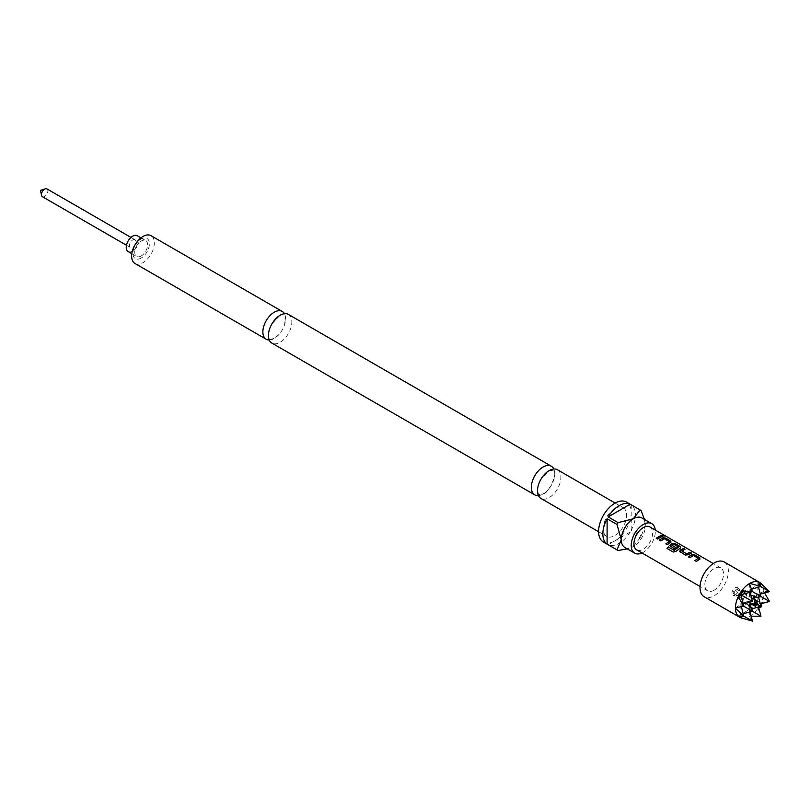 <?xml version="1.0" encoding="UTF-8"?>
<svg xmlns="http://www.w3.org/2000/svg" width="810" height="810" viewBox="0 0 810 810"><rect width="100%" height="100%" fill="white"/><g stroke="black" fill="none" stroke-linecap="round" stroke-linejoin="round"><path stroke-width="0.61" stroke-dasharray="4.05 3.04" d="M664.119 535.835L662.145 535.329M557.462 469.759A16.544 9.558 -60 0 1 559.994 483.023A16.544 9.558 -60 0 1 549.18 497.603A16.544 9.558 -60 0 1 540.908 498.423M288.4 314.422A16.544 9.558 -60 0 1 290.942 327.685A16.544 9.558 -60 0 1 280.128 342.266A16.544 9.558 -60 0 1 271.856 343.086M756.682 601.952L756.307 601.455L758.089 601.577M755.386 606.265L754.394 604.776L755.001 604.857M753.006 604.888L757.583 604.412L755.71 600.2M742.547 590.814A6.014 3.473 -60 0 1 745.564 590.52A6.014 3.473 -60 0 1 746.486 595.34A6.014 3.473 -60 0 1 742.547 600.645A6.014 3.473 -60 0 1 739.54 600.939A6.014 3.473 -60 0 1 738.619 596.12A6.014 3.473 -60 0 1 742.547 590.814M750.749 594.996L749.361 594.753L751.569 600.939L745.109 602.124L746.02 603.197M735.105 589.224A2.703 1.559 -60 0 1 736.462 589.083A2.703 1.559 -60 0 1 736.877 591.26A2.703 1.559 -60 0 1 735.105 593.639A2.703 1.559 -60 0 1 733.749 593.781A2.703 1.559 -60 0 1 733.333 591.604A2.703 1.559 -60 0 1 735.105 589.224M735.105 595.067A4.455 2.572 120 0 0 737.94 591.401A4.455 2.572 120 0 0 737.596 587.766A4.455 2.572 120 0 0 735.105 587.797A4.455 2.572 120 0 0 732.129 591.968A4.455 2.572 120 0 0 733.171 595.421A4.455 2.572 120 0 0 735.105 595.067M736.877 589.174A4.01 2.319 -60 0 1 738.882 588.981A4.01 2.319 -60 0 1 739.115 589.154A4.01 2.319 -60 0 1 739.429 592.424A4.01 2.319 -60 0 1 736.877 595.735A4.01 2.319 -60 0 1 735.136 596.049A4.01 2.319 -60 0 1 734.872 595.927A4.01 2.319 -60 0 1 734.255 592.717A4.01 2.319 -60 0 1 736.877 589.174M742.547 592.454A4.01 2.319 -60 0 1 744.562 592.252A4.01 2.319 -60 0 1 745.17 595.471A4.01 2.319 -60 0 1 742.547 599.005A4.01 2.319 -60 0 1 740.542 599.208A4.01 2.319 -60 0 1 739.935 595.988A4.01 2.319 -60 0 1 742.547 592.454M724.211 561.978A20.058 11.583 -60 0 1 727.289 578.056A20.058 11.583 -60 0 1 714.187 595.735A20.058 11.583 -60 0 1 704.153 596.727M760.276 582.846A20.058 11.583 -60 0 1 760.863 583.332L761.106 583.564A20.058 11.583 -60 0 1 763.83 591.452L763.83 591.816A20.058 11.583 -60 0 1 761.106 602.842L760.863 603.359A20.058 11.583 -60 0 1 758.312 607.783L757.988 608.239A20.058 11.583 -60 0 1 749.807 616.106L749.483 616.288A20.058 11.583 -60 0 1 741.292 617.888L740.978 617.787A20.058 11.583 -60 0 1 740.259 617.524M128.132 251.535A9.123 5.265 120 0 0 132.688 251.08A9.123 5.265 120 0 0 138.652 243.04A9.123 5.265 120 0 0 137.255 235.73M141.183 255.98A9.123 5.265 -60 0 1 136.617 256.436A9.123 5.265 -60 0 1 135.219 249.126A9.123 5.265 -60 0 1 141.183 241.076A9.123 5.265 -60 0 1 145.749 240.631A9.123 5.265 -60 0 1 147.147 247.941A9.123 5.265 -60 0 1 141.183 255.98M42.404 196.708A4.516 2.602 120 0 0 44.661 196.486A4.516 2.602 120 0 0 47.608 192.517A4.516 2.602 120 0 0 46.919 188.892M132.688 239.942A4.516 2.602 -60 0 1 134.946 239.719A4.516 2.602 -60 0 1 135.635 243.334A4.516 2.602 -60 0 1 132.688 247.313A4.516 2.602 -60 0 1 130.43 247.536A4.516 2.602 -60 0 1 129.742 243.921A4.516 2.602 -60 0 1 132.688 239.942M538.427 495.629A16.544 9.558 120 0 0 543.044 494.059A16.544 9.558 120 0 0 553.797 469.01M269.244 339.987A16.048 9.264 120 0 0 274.225 338.438A16.048 9.264 120 0 0 279.116 334.338A16.048 9.264 120 0 0 284.462 325.073A16.048 9.264 120 0 0 284.411 313.703M624.814 547.438A17.05 9.841 120 0 0 633.339 546.598L627.355 548.907M642.026 552.977A17.05 9.841 120 0 0 643.272 552.329A17.05 9.841 120 0 0 655.26 530.044M603.369 542.012A23.065 13.314 120 0 0 614.901 540.867A23.065 13.314 120 0 0 629.967 520.536A23.065 13.314 120 0 0 626.434 502.058M641.145 510.573L631.213 504.843A23.065 13.314 -60 0 1 631.213 530.216L641.145 535.947A23.065 13.314 -60 0 1 640.072 537.799L630.139 532.069A23.065 13.314 -60 0 1 619.154 543.318A23.065 13.314 -60 0 1 608.168 544.755L618.101 550.486M141.183 258.036A11.634 6.713 -60 0 1 132.951 253.277A11.634 6.713 -60 0 1 141.183 239.031A11.634 6.713 -60 0 1 149.404 243.78A11.634 6.713 -60 0 1 141.183 258.036M134.956 263.473A16.048 9.264 120 0 0 142.985 262.673A16.048 9.264 120 0 0 153.465 248.538A16.048 9.264 120 0 0 151.004 235.68M614.901 508.518A16.544 9.558 120 0 0 604.088 523.098A16.544 9.558 120 0 0 606.629 536.362A16.544 9.558 120 0 0 614.901 535.542A16.544 9.558 120 0 0 625.715 520.962A16.544 9.558 120 0 0 623.173 507.698A16.544 9.558 120 0 0 614.901 508.518M714.187 590.166A13.233 7.644 -60 0 1 707.565 590.814A13.233 7.644 -60 0 1 705.54 580.213A13.233 7.644 -60 0 1 714.187 568.539A13.233 7.644 -60 0 1 720.809 567.891A13.233 7.644 -60 0 1 722.834 578.492A13.233 7.644 -60 0 1 714.187 590.166M649.883 526.946A13.233 7.644 -60 0 1 651.918 537.556A13.233 7.644 -60 0 1 643.272 549.221A13.233 7.644 -60 0 1 636.65 549.879M640.072 537.799L633.339 546.598A17.05 9.841 120 0 0 645.398 525.72L641.145 535.947M630.139 532.069L608.168 544.755M644.406 519.382L645.398 525.72A17.05 9.841 120 0 0 641.864 517.914M631.213 504.843L631.213 530.216M761.663 583.909L760.863 583.332M769.429 591.371L763.83 591.452M763.83 591.816L764.599 592.95M769.338 600.868L769.429 601.425L761.106 602.842M757.988 608.239L760.924 616.157L760.398 616.359M751.164 616.218L749.807 616.106M749.483 616.288L752.217 621.189M741.849 618.091L741.292 617.888M740.978 617.787L741.869 618.192M749.361 583.281L749.361 589.832L751.68 589.214M740.856 591.472L740.856 594.753L749.361 589.832L752.48 591.634L749.361 589.832L749.361 594.753M749.361 604.574L749.361 609.495L751.822 608.837M758.089 604.695L757.583 604.412M738.021 616.046L740.856 614.405L743.975 616.197L740.856 614.405L749.361 609.495L752.48 611.287L749.361 609.495L749.361 616.046M753.624 597.203L757.876 594.753L760.995 596.545L757.876 594.753L757.876 604.574L760.995 606.376L757.876 604.574L749.361 609.495L750.019 611.945M757.876 581.651L757.876 584.921L749.361 589.832L750.019 592.292M752.48 601.465L751.569 600.939M758.535 597.203L757.876 594.753L757.876 584.921L760.985 586.723L757.876 584.921L759.77 584.415M758.535 607.034L757.876 604.574L757.876 607.854M738.021 596.383L740.856 594.753L741.869 595.34L740.856 594.753L741.666 594.53M735.186 607.854L740.856 604.574L740.856 617.676M743.317 613.747L740.856 614.405L741.363 616.299M741.069 595.563L740.856 604.574L743.975 606.376L740.856 604.574L741.474 606.892M745.109 602.124L740.856 604.574L743.317 603.916M760.712 602.944L757.876 604.574L760.337 603.916M760.712 583.281L757.876 584.921L758.535 587.382M763.546 591.472L757.876 594.753L760.337 594.094M756.307 601.455L754.394 602.569L755.386 603.136L754.394 602.569L755.153 602.356M754.394 600.352L754.596 603.328M754.394 604.776L754.394 602.569L752.48 603.673M662.469 536.483L657.73 539.217L656.211 538.225M669.121 541.789L664.301 538.903L660.909 541.06L659.38 540.057M670.822 542.386L670.761 541.262L670.812 542.558L667.41 544.806L665.891 543.814M680.501 547.975L680.44 546.851L680.491 548.147L675.935 551.519L673.323 552.137L666.995 548.421M676.077 547.844L674.76 549.048L670.457 546.446M670.488 546.588L669.91 545.808M678.638 547.276L673.819 544.401L671.956 545.191M691.315 553.129L688.115 554.921L685.381 555.184L680.137 552.035M680.167 552.177L679.59 551.397M684.814 549.383L681.797 550.871M698.159 558.556L693.35 555.67L689.948 557.827L688.429 556.824M699.86 559.153L699.799 558.029L699.85 559.325L696.458 561.573L694.929 560.581M539.096 494.475C538.69 494.869 538.225 493.634 537.668 490.759C537.101 488.946 538.215 485.079 541.009 479.186L548.623 471.106L553.139 470.154L554.081 471.46C558.12 471.349 548.431 494.07 543.611 493.533L539.096 494.475M279.116 334.338L274.55 338.195C270.803 339.511 269.295 339.825 270.034 339.137C269.639 339.532 269.163 338.296 268.616 335.421C268.039 333.609 269.153 329.741 271.958 323.848L279.561 315.758L284.077 314.817C285.555 314.27 285.687 317.692 284.462 325.073M757.583 597.456L745.564 590.52M736.462 589.083L751.488 597.76M739.115 589.154L737.596 587.766M744.562 592.252L738.882 588.981M131.817 253.662L136.617 256.436M130.977 237.431L134.946 239.719M598.59 531.724L606.629 536.362M707.565 590.814L700.032 586.47M720.809 567.891L713.266 563.537M615.144 503.061L623.173 507.698M126.471 245.248L130.43 247.536M140.95 237.856L145.749 240.631M740.542 599.208L734.872 595.927M735.136 596.049L733.171 595.421M733.749 593.781L748.784 602.458M751.569 607.885L739.54 600.939"/><path stroke-width="1.21" d="M662.479 535.886L664.615 536.058M598.59 531.724L540.908 498.423A16.544 9.558 -60 0 1 538.377 485.16A16.544 9.558 -60 0 1 549.18 470.58A16.544 9.558 -60 0 1 557.462 469.759L615.144 503.061M534.772 494.88L271.856 343.086A16.544 9.558 -60 0 1 269.315 329.822A16.544 9.558 -60 0 1 280.128 315.242A16.544 9.558 -60 0 1 288.4 314.422L551.316 466.216A16.544 9.558 120 0 0 543.044 467.036A16.544 9.558 120 0 0 532.231 481.616A16.544 9.558 120 0 0 534.772 494.88A16.544 9.558 120 0 0 538.427 495.629M755.153 602.356L758.089 601.577L754.394 600.352L755.386 603.136L752.48 603.673L755.386 606.265L754.596 603.328M755.71 600.2L753.624 597.203L757.583 597.456L750.749 594.996M746.02 603.197L751.569 607.885L749.361 604.574L753.006 604.888M741.454 618.05L740.259 617.524A20.058 11.583 -60 0 1 739.611 617.2A20.058 11.583 -60 0 1 738.416 616.319L738.173 616.086A20.058 11.583 -60 0 1 735.46 608.199L735.46 607.824A20.058 11.583 -60 0 1 738.173 596.798L738.416 596.292A20.058 11.583 -60 0 1 740.978 591.867L741.292 591.401A20.058 11.583 -60 0 1 749.483 583.544L749.807 583.352A20.058 11.583 -60 0 1 757.988 581.762L758.312 581.853A20.058 11.583 -60 0 1 759.669 582.451A20.058 11.583 -60 0 1 760.276 582.846L761.329 583.615M739.611 617.2L704.153 596.727A20.058 11.583 -60 0 1 701.085 580.649A20.058 11.583 -60 0 1 714.187 562.97A20.058 11.583 -60 0 1 724.211 561.978L759.669 582.451M140.95 237.856L137.255 235.73A9.123 5.265 120 0 0 132.688 236.176A9.123 5.265 120 0 0 126.724 244.225A9.123 5.265 120 0 0 128.132 251.535L131.817 253.662M130.977 237.431L46.919 188.892A4.516 2.602 120 0 0 45.33 188.811A4.516 2.602 120 0 0 44.661 189.125A4.516 2.602 120 0 0 41.543 195.382A4.516 2.602 120 0 0 42.404 196.708L126.471 245.248M553.797 469.01A16.544 9.558 120 0 0 551.316 466.216M284.411 313.703A16.048 9.264 120 0 0 282.244 311.445A16.048 9.264 120 0 0 274.225 312.235A16.048 9.264 120 0 0 263.736 326.379A16.048 9.264 120 0 0 266.196 339.238A16.048 9.264 120 0 0 269.244 339.987M627.355 548.907L618.101 550.486A23.065 13.314 -60 0 1 617.554 550.192A23.065 13.314 -60 0 1 617.028 549.869L607.105 544.138A23.065 13.314 -60 0 1 607.105 518.764L617.028 524.495A23.065 13.314 -60 0 1 618.101 522.642L633.339 518.754A17.05 9.841 120 0 0 621.28 539.642A17.05 9.841 120 0 0 624.814 547.438L634.746 553.179A17.05 9.841 120 0 0 642.026 552.977M655.26 530.044A17.05 9.841 120 0 0 651.797 523.645A17.05 9.841 120 0 0 643.272 524.485A17.05 9.841 120 0 0 632.134 539.511A17.05 9.841 120 0 0 634.746 553.179M618.101 522.642L608.168 516.912A23.065 13.314 -60 0 1 619.154 505.653A23.065 13.314 -60 0 1 630.139 504.225L640.072 509.956A23.065 13.314 -60 0 1 640.619 510.239L626.434 502.058A23.065 13.314 120 0 0 614.901 503.202A23.065 13.314 120 0 0 599.835 523.523A23.065 13.314 120 0 0 603.369 542.012L617.554 550.192M282.244 311.445L151.004 235.68A16.048 9.264 120 0 0 142.985 236.469A16.048 9.264 120 0 0 132.496 250.614A16.048 9.264 120 0 0 134.956 263.473L266.196 339.238M698.827 559.68L696.418 561.441L694.929 560.581L698.179 558.282L693.36 555.498L689.917 557.685L688.429 556.824L691.872 554.536L694.626 554.84L699.84 557.857L699.86 559.153L698.827 559.68M680.137 552.035L680.106 550.152L683.559 548.451L685.047 549.312L681.797 551.003L686.617 553.777L690.059 552.207L691.548 553.068L688.105 554.769L685.351 555.053L679.57 551.327M670.457 546.446L670.427 544.563L672.513 543.358L675.267 543.662L680.481 546.679L680.501 547.975L675.884 551.397L673.252 552.035L666.995 548.421L668.331 546.892L674.224 550.294L678.648 547.003L673.637 544.219L671.956 545.312L676.188 547.762L674.72 548.917L669.89 545.737M671.956 545.191L676.198 547.914M669.789 542.913L667.379 544.674L665.891 543.814L669.131 541.515L664.322 538.731L660.869 540.918L659.38 540.057L662.833 537.769L665.587 538.073L670.801 541.09L670.822 542.386L669.789 542.913M660.11 537.324L657.7 539.085L656.211 538.225L661.021 535.44L662.509 536.301L660.11 537.324M700.032 586.47L636.65 549.879A13.233 7.644 -60 0 1 634.625 539.268A13.233 7.644 -60 0 1 643.272 527.604A13.233 7.644 -60 0 1 649.883 526.946L713.266 563.537M659.421 540.199L662.813 537.941L665.547 538.255L670.801 541.09L670.822 542.386M670.488 546.588L670.447 544.715L672.492 543.53L675.226 543.844L680.481 546.679L680.501 547.975M688.46 556.966L691.851 554.708L694.585 555.022L699.84 557.857L699.86 559.153M681.797 550.871L686.617 553.777M694.96 560.712L698.179 558.282M667.076 548.522L668.382 547.013L674.274 550.415L678.648 547.003M665.921 543.945L669.131 541.515M640.619 510.239A23.065 13.314 -60 0 1 641.145 510.573L644.406 519.382M617.028 549.869L621.28 539.642L617.028 524.495M607.105 544.138L607.105 518.764M651.797 523.645L641.864 517.914A17.05 9.841 120 0 0 633.339 518.754L640.072 509.956M608.168 516.912L630.139 504.225M758.312 581.853L760.863 583.332M761.106 583.564L769.5 591.634L760.985 586.723L757.988 581.762M764.599 592.95L769.5 601.465L752.217 591.482L749.483 583.544M760.863 603.359L761.663 606.761L758.312 607.783M749.807 583.352L760.398 586.379M758.535 607.034L760.995 616.197L751.164 616.218M741.292 591.401L752.217 591.482M750.019 611.945L752.48 621.118L741.292 617.888M738.416 596.292L741.869 595.34L740.978 591.867M735.46 607.824L743.712 606.224L738.173 596.798M738.173 616.086L743.712 616.268L735.46 608.199M740.978 617.787L738.416 616.319M751.68 589.214L760.924 586.46M757.583 597.456L760.995 596.545L758.535 587.382M751.822 608.837L760.995 606.376L755.386 603.136M760.995 616.197L743.712 606.224M751.569 607.885L752.48 611.287L743.317 613.747M752.318 591.037L752.48 591.634L741.666 594.53M750.019 592.292L752.48 601.465L741.869 595.34M759.77 584.415L761.663 583.909M761.663 606.761L760.985 606.376L758.535 597.203M752.48 621.118L743.378 615.853M741.363 616.299L741.869 618.192M743.378 606.538L743.975 606.376L741.069 595.563M743.712 616.268L741.474 606.892M743.317 603.916L752.48 601.465M760.337 603.916L769.5 601.465M760.337 594.094L769.5 591.634M758.089 601.577L751.488 597.76M754.869 604.837L758.089 604.695L756.601 601.84M656.242 538.366L660.98 535.623L662.469 536.483M670.761 541.262L670.812 542.558M680.44 546.851L680.491 548.147M680.167 552.177L680.106 550.152M686.627 553.929L690.019 552.39L691.507 553.25M680.127 550.304L683.519 548.633L685.007 549.494M699.799 558.029L699.85 559.325M41.543 195.382L40.5 190.401L45.33 188.811M748.784 602.458L755.386 606.265"/></g></svg>
